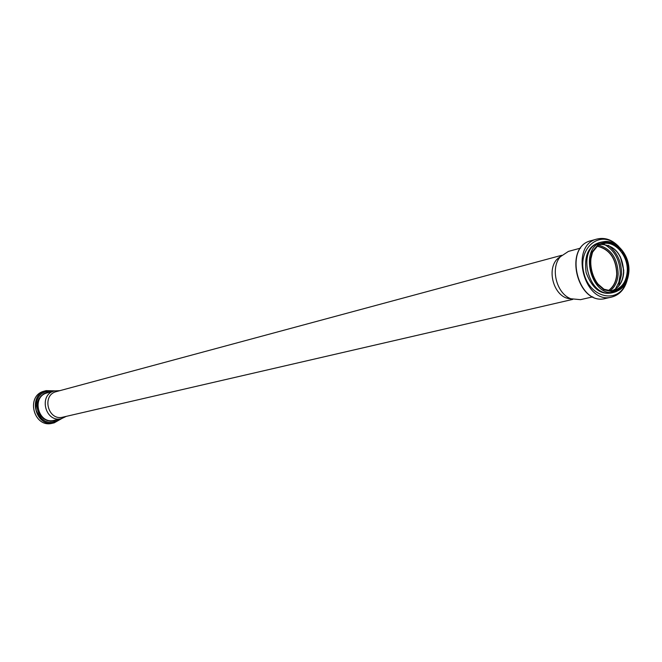 <?xml version="1.0" encoding="UTF-8"?>
<svg xmlns="http://www.w3.org/2000/svg" width="662" height="662" viewBox="0 0 662 662"><rect width="100%" height="100%" fill="white"/><g stroke="black" fill="none" stroke-linecap="round" stroke-linejoin="round"><path stroke-width="0.99" d="M66.324 416.348L61.467 418.657C45.281 423.117 38.148 394.593 54.524 390.911L59.894 390.654M572.721 299.406L62.857 417.151C47.929 421.289 41.342 394.957 56.452 391.581L561.682 255.3M572.001 299.174L566.341 298.008C553.134 293.316 547.275 269.897 556.717 259.537L561.153 255.838M590.396 265.925L593.044 276.509M597.662 246.338C609.694 249.458 616.049 258.635 616.727 273.853C616.248 281.267 613.558 286.77 608.676 290.361M597.811 246.214C609.834 249.442 616.173 258.668 616.835 273.878C616.355 281.267 613.699 286.77 608.866 290.395M592.829 296.841L580.508 299.663L570.876 298.761C556.461 293.638 550.056 268.044 560.358 256.732L568.426 251.403L580.632 248.093M52.339 423.266C33.588 428.38 25.346 395.462 44.296 391.143C25.305 395.487 33.539 428.372 52.339 423.266L54.226 422.836C35.442 427.958 27.183 394.957 46.166 390.63L54.689 390.861L46.166 390.63L44.296 391.143M61.632 418.616L54.226 422.836L61.657 418.607M60.97 418.765C50.105 425.492 41.814 422.654 36.12 410.258C35.309 396.637 41.276 390.232 54.036 391.043M57.337 419.6L54.052 420.842L50.56 421.14L47.068 420.469L43.824 418.88L41.044 416.481L38.901 413.419L37.552 409.894L37.089 406.154L37.527 402.446L38.851 399.012L40.97 396.091L43.733 393.857L46.961 392.475L50.436 392.02M61.467 418.657L54.176 420.329C38.123 424.756 31.056 396.521 47.308 392.872L54.524 390.911M597.836 246.198C609.868 249.408 616.223 258.635 616.885 273.869C616.405 281.267 613.748 286.778 608.899 290.403M599.151 245.312C611.225 249.02 617.563 258.544 618.159 273.878C617.704 281.193 615.139 286.754 610.472 290.568M604.282 244.352C614.791 250.41 620.129 260.398 620.286 274.308L618.854 282.293L615.453 288.988M608.436 245.403C617.232 252.338 621.61 261.978 621.552 274.316L618.622 286.108M620.352 256.773L623.786 270.468M623.753 272.198C623.041 281.458 619.293 287.565 612.516 290.527C619.152 287.622 622.826 281.54 623.538 272.297C623.306 260.075 618.473 245.263 600.955 244.394C614.882 245.254 622.479 254.531 623.753 272.198M627.245 271.354C626.376 281.573 622.048 287.871 614.27 290.237C592.151 296.634 580.135 248.589 602.652 243.806C614.576 240.041 628.387 255.64 627.245 271.354M628.321 271.362L625.987 281.259L620.352 288.342L612.499 291.197L603.967 289.22L596.462 282.765L591.505 273.108L590.099 262.185L592.523 252.205L598.283 245.172L606.185 242.466L614.667 244.576L622.057 251.047L626.914 260.596L628.321 271.362M628.751 271.47L626.368 281.59L620.608 288.831L612.573 291.76L603.843 289.733L596.164 283.129L591.092 273.249L589.652 262.078L592.142 251.874L598.026 244.683L606.119 241.911L614.791 244.071L622.338 250.691L627.311 260.456L628.751 271.47M628.792 271.635C627.857 282.624 623.207 289.393 614.832 291.942C591.092 298.769 578.183 247.207 602.354 242.044C615.172 237.972 630.017 254.738 628.792 271.635M612.226 292.538C588.501 299.365 575.626 247.902 599.764 242.747L602.354 242.044C615.279 237.964 630.141 254.713 628.9 271.585C627.965 282.583 623.273 289.368 614.832 291.942L612.226 292.538M616.794 291.346C603.181 296.89 592.953 290.643 586.135 272.612C583.661 253.496 589.734 243.169 604.356 241.647M626.194 282.434C618.937 304.396 589.842 298.421 583.925 273.166C577.247 248.101 600.095 229.126 616.843 245.081M626.633 281.507C623.885 289.989 618.887 295.178 611.647 297.081C584.016 304.95 569.039 245.081 597.116 239.015C604.398 237.286 611.249 239.512 617.671 245.693M627.179 280.183C624.58 289.368 619.4 294.995 611.647 297.081L605.515 298.463C577.951 306.307 563.039 246.744 591.05 240.687L597.116 239.015C604.936 237.203 612.16 239.727 618.78 246.603M558.769 257.957L557.992 258.163M568.898 298.43L568.112 298.612M614.27 290.237C592.424 296.65 580.359 248.457 602.652 243.806M605.515 298.463C577.636 306.307 562.766 246.893 591.05 240.687M566.341 298.008L570.876 298.761M556.717 259.537L560.358 256.732"/></g></svg>
